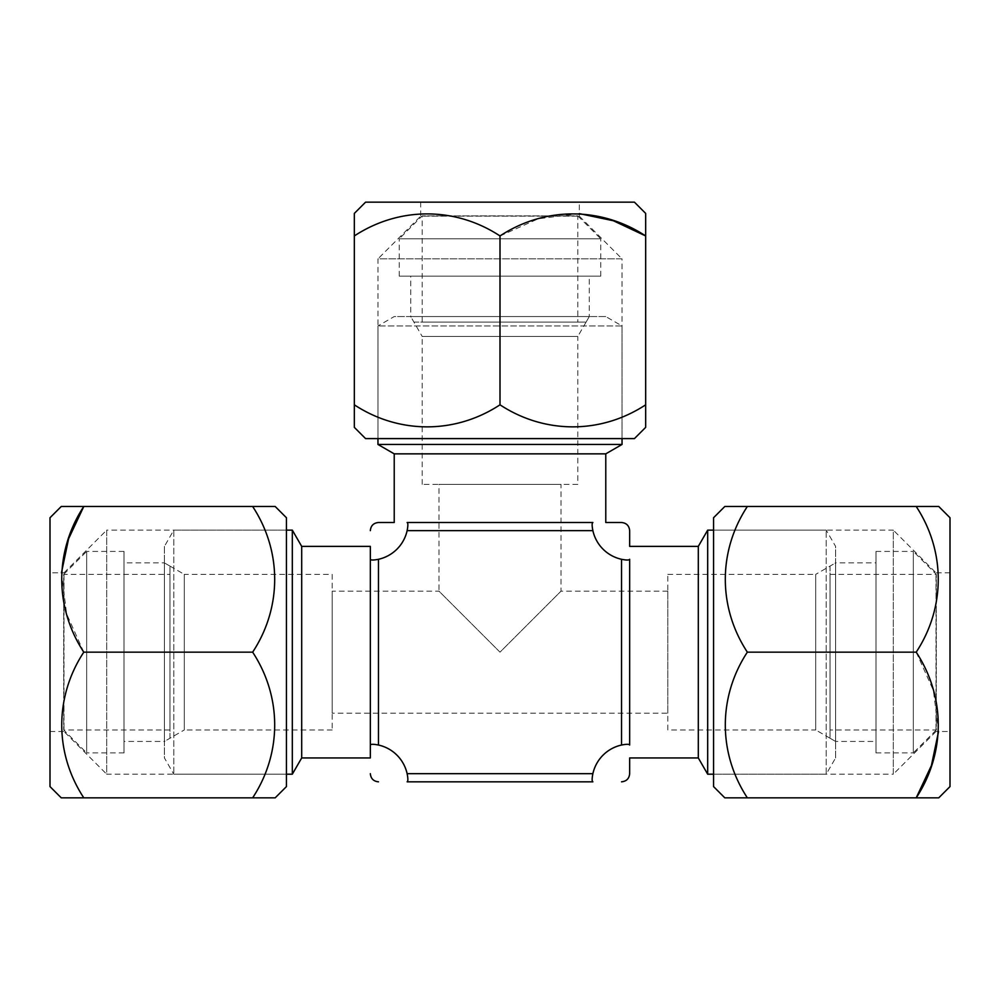 <?xml version="1.0" encoding="UTF-8"?>
<svg xmlns="http://www.w3.org/2000/svg" width="1000" height="1000" viewBox="0 0 1000 1000"><rect width="100%" height="100%" fill="white"/><g stroke="black" fill="none" stroke-linecap="round" stroke-linejoin="round"><path stroke-width="0.75" stroke-dasharray="5 3.75" d="M667.8 729.963L667.8 574.362L667.8 729.963L815.713 729.963L815.713 574.362L835.588 562.888L835.588 741.438L835.588 562.888L835.588 741.438L835.588 562.888L876 562.888L876 741.438L876 562.888M667.8 574.362L815.713 574.362L815.713 729.963L835.588 741.438L876 741.438M577.8 484.363L422.2 484.363L577.8 484.363L577.8 336.45L422.2 336.45L410.725 316.562L589.275 316.562L410.725 316.562L589.275 316.562L410.725 316.562L410.725 276.163L589.275 276.163L410.725 276.163M422.2 484.363L422.2 336.45L577.8 336.45L589.275 316.562L589.275 276.163M667.8 713.175L667.8 591.15L667.8 713.175L332.2 713.175L332.2 591.15L438.988 591.15L500 652.163L561.013 591.15L500 652.163L438.988 591.15L438.988 484.363L561.013 484.363L438.988 484.363M667.8 591.15L561.013 591.15L561.013 484.363M332.2 574.362L332.2 729.963L332.2 574.362L184.288 574.362L184.288 729.963L164.412 741.438L164.412 562.888L164.412 741.438L164.412 562.888L164.412 741.438L124 741.438L124 562.888L124 741.438M332.2 729.963L184.288 729.963L184.288 574.362L164.412 562.888L124 562.888M332.2 591.15L332.2 713.175M835.588 757.938L835.588 546.388L826.2 530.125L713.562 530.125L713.562 774.2L713.562 530.125L893.3 530.125L893.3 774.2L713.562 774.2L826.2 774.2L826.2 530.125L826.2 774.2L835.588 757.938L835.588 546.388M629.663 745.037L629.663 559.288C629.163 560.262 626.462 560.262 621.525 559.288A37.675 37.675 0 0 1 592.875 530.638C591.9 525.7 591.9 522.987 592.875 522.5L407.125 522.5C408.1 522.987 408.1 525.7 407.125 530.638A37.675 37.675 0 0 1 378.475 559.288C373.537 560.262 370.825 560.262 370.337 559.288L370.337 745.037C370.838 744.062 373.537 744.062 378.475 745.037A37.675 37.675 0 0 1 407.125 773.688C408.1 778.625 408.1 781.338 407.125 781.825L592.875 781.825C591.9 781.325 591.9 778.612 592.875 773.688A37.675 37.675 0 0 1 621.525 745.037C626.462 744.062 629.175 744.062 629.663 745.037M605.775 316.562L394.225 316.562L377.962 325.95L377.962 438.6L622.038 438.6L377.962 438.6L377.962 258.863L622.038 258.863L622.038 438.6L622.038 325.95L377.962 325.95L622.038 325.95L605.775 316.562L394.225 316.562M164.412 546.388L164.412 757.938L173.8 774.2L286.438 774.2L286.438 530.125L286.438 774.2L106.7 774.2L106.7 530.125L286.438 530.125L173.8 530.125L173.8 774.2L173.8 530.125L164.412 546.388L164.412 757.938M378.475 522.5C373.537 522.987 370.838 525.7 370.337 530.638M629.663 530.638C629.175 525.7 626.462 522.987 621.525 522.5M370.337 773.688C370.825 778.612 373.537 781.325 378.475 781.825M621.525 781.825C626.462 781.338 629.163 778.625 629.663 773.688M301.7 757.938L301.7 546.388M292.312 774.2L292.312 530.125M394.225 453.85L605.775 453.85M377.962 444.462L622.038 444.462M698.3 546.388L698.3 757.938M707.688 530.125L707.688 774.2M169.95 729.963L63.712 729.963L86.675 752.913L86.675 551.413L63.712 574.362L63.712 729.963L63.712 574.362L169.95 574.362L169.95 729.963L169.95 574.362M124 551.413L86.675 551.413L86.675 752.913L124 752.913L124 551.413L124 752.913M169.95 738.238L169.95 566.087L169.95 738.238L164.412 741.438M169.95 566.087L164.412 562.888M579.325 216.15L622.038 258.863L377.962 258.863L420.675 216.15L579.325 216.15L420.675 216.15L420.675 202.162L579.325 202.162L579.325 216.15M645.675 427.35L645.675 404.812C601.362 433.95 545.163 434.438 500 404.812C455.688 433.95 399.475 434.438 354.325 404.812L354.325 427.35M645.675 235.95L645.675 404.812M354.325 213.412L354.325 235.95C398.638 206.812 454.837 206.325 500 235.95L500 404.812M500 235.95L538.3 218.775L579.325 213.612M354.325 235.95L354.325 404.812M365.575 438.6L634.425 438.6M579.325 202.162L420.675 202.162M365.575 202.162L634.425 202.162M936.012 731.488L893.3 774.2L893.3 530.125L936.012 572.837L936.012 731.488L936.012 572.837L950 572.837L950 731.488L936.012 731.488M724.812 797.837L747.35 797.837C718.213 753.525 717.725 697.325 747.35 652.163C718.213 607.85 717.725 551.638 747.35 506.488L724.812 506.488M916.213 797.837L747.35 797.837M938.75 506.488L916.213 506.488C945.35 550.8 945.837 607 916.213 652.163L747.35 652.163M916.213 652.163L933.388 690.462L938.55 731.488M916.213 506.488L747.35 506.488M713.562 517.737L713.562 786.587M950 731.488L950 572.837M950 517.737L950 786.587M830.05 574.362L936.287 574.362L913.325 551.413L913.325 752.913L936.287 729.963L936.287 574.362L936.287 729.963L830.05 729.963L830.05 574.362L830.05 729.963M876 752.913L913.325 752.913L913.325 551.413L876 551.413L876 752.913L876 551.413M830.05 566.087L830.05 738.238L830.05 566.087L835.588 562.888M830.05 738.238L835.588 741.438M63.987 572.837L106.7 530.125L106.7 774.2L63.987 731.488L63.987 572.837L63.987 731.488L50 731.488L50 572.837L63.987 572.837M275.188 506.488L252.65 506.488C281.788 550.8 282.275 607 252.65 652.163C281.788 696.475 282.275 752.675 252.65 797.837L275.188 797.837M83.787 506.488L252.65 506.488M61.25 797.837L83.787 797.837C54.65 753.525 54.162 697.325 83.787 652.163L252.65 652.163M83.787 652.163L66.612 613.862L61.45 572.837M83.787 797.837L252.65 797.837M286.438 786.587L286.438 517.737M50 572.837L50 731.488M50 786.587L50 517.737M422.2 322.113L422.2 215.875L399.25 238.825L600.75 238.825L577.8 215.875L422.2 215.875L577.8 215.875L577.8 322.113L422.2 322.113L577.8 322.113M600.75 276.163L600.75 238.825L399.25 238.825L399.25 276.163L600.75 276.163L399.25 276.163M413.925 322.113L586.075 322.113L413.925 322.113L410.725 316.562M586.075 322.113L589.275 316.562M407.125 530.638L592.875 530.638M621.525 559.288L621.525 745.037M592.875 773.688L407.125 773.688M378.475 745.037L378.475 559.288"/><path stroke-width="1.5" d="M713.562 530.125L707.688 530.125L707.688 774.2L713.562 774.2M707.688 774.2L698.3 757.938L698.3 546.388L707.688 530.125M698.3 546.388L629.663 546.388L629.663 530.638L629.663 546.388M629.663 757.938L629.663 773.688L629.663 757.938L698.3 757.938M377.962 438.6L377.962 444.462L622.038 444.462L622.038 438.6M622.038 444.462L605.775 453.85L394.225 453.85L377.962 444.462M394.225 453.85L394.225 522.5L378.475 522.5L394.225 522.5M605.775 522.5L621.525 522.5L605.775 522.5L605.775 453.85M286.438 774.2L292.312 774.2L292.312 530.125L286.438 530.125M292.312 530.125L301.7 546.388L301.7 757.938L292.312 774.2M301.7 757.938L370.337 757.938L370.337 546.388L301.7 546.388M370.337 757.938L370.337 745.037C370.825 744.062 373.537 744.062 378.475 745.037A37.675 37.675 0 0 1 407.125 773.688C408.1 778.612 408.1 781.325 407.125 781.825L592.875 781.825C591.9 781.338 591.9 778.625 592.875 773.688A37.675 37.675 0 0 1 621.525 745.037C626.462 744.062 629.163 744.062 629.663 745.037L629.663 559.288C629.175 560.262 626.462 560.262 621.525 559.288A37.675 37.675 0 0 1 592.875 530.638C591.9 525.7 591.9 522.987 592.875 522.5L407.125 522.5C408.1 522.987 408.1 525.7 407.125 530.638A37.675 37.675 0 0 1 378.475 559.288C373.537 560.262 370.838 560.262 370.337 559.288L370.337 546.388M370.337 530.638C370.825 525.7 373.537 522.987 378.475 522.5M621.525 522.5C626.462 522.987 629.163 525.7 629.663 530.638M378.475 781.825C373.537 781.338 370.838 778.625 370.337 773.688M629.663 773.688C629.175 778.612 626.462 781.325 621.525 781.825M634.425 438.6L365.575 438.6L354.325 427.35L354.325 404.812C398.638 433.95 454.837 434.438 500 404.812C544.312 433.95 600.525 434.438 645.675 404.812L645.675 427.35L634.425 438.6M645.675 213.412L645.675 235.95L645.675 213.412L634.425 202.162L365.575 202.162L354.325 213.412L354.325 404.812M579.325 213.612L613.387 220.75L645.675 235.95C601.362 206.812 545.163 206.325 500 235.95C455.688 206.812 399.475 206.325 354.325 235.95M500 235.95L500 404.812M645.675 235.95L645.675 404.812M354.325 426.287L354.325 427.35M713.562 786.587L713.562 517.737L724.812 506.488L747.35 506.488C718.213 550.8 717.725 607 747.35 652.163C718.213 696.475 717.725 752.675 747.35 797.837L724.812 797.837L713.562 786.587M938.75 797.837L916.213 797.837L938.75 797.837L950 786.587L950 517.737L938.75 506.488L747.35 506.488M938.55 731.488L931.413 765.55L916.213 797.837C945.35 753.525 945.837 697.325 916.213 652.163C945.35 607.85 945.837 551.638 916.213 506.488M916.213 652.163L747.35 652.163M916.213 797.837L747.35 797.837M725.875 506.488L724.812 506.488M286.438 517.737L286.438 786.587L275.188 797.837L252.65 797.837C281.788 753.525 282.275 697.325 252.65 652.163C281.788 607.85 282.275 551.638 252.65 506.488L275.188 506.488L286.438 517.737M61.25 506.488L83.787 506.488L61.25 506.488L50 517.737L50 786.587L61.25 797.837L252.65 797.837M61.45 572.837L68.587 538.775L83.787 506.488C54.65 550.8 54.162 607 83.787 652.163C54.65 696.475 54.162 752.675 83.787 797.837M83.787 652.163L252.65 652.163M83.787 506.488L252.65 506.488M274.125 797.837L275.188 797.837M592.875 530.638L407.125 530.638M378.475 559.288L378.475 745.037M407.125 773.688L592.875 773.688M621.525 745.037L621.525 559.288"/></g></svg>
